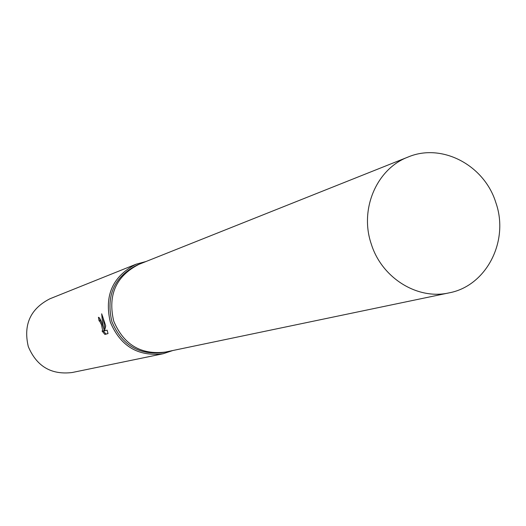 <?xml version="1.0" encoding="UTF-8"?>
<svg xmlns="http://www.w3.org/2000/svg" width="526" height="526" viewBox="0 0 526 526"><rect width="100%" height="100%" fill="white"/><g stroke="black" fill="none" stroke-linecap="round" stroke-linejoin="round"><path stroke-width="0.79" d="M139.298 264.19L137.148 265.045C114.234 276.722 105.811 295.573 111.874 321.596C121.828 345.174 139.028 355.464 163.481 352.473L165.749 351.999M165.493 352.052C140.955 355.057 123.695 344.721 113.701 321.051C107.613 294.928 116.062 276.005 139.055 264.289C116.062 276.005 107.613 294.928 113.701 321.051C123.695 344.721 140.955 355.057 165.493 352.052L449.033 292.877C486.412 286.019 509.405 241.026 495.887 202.753C484.479 165.217 441.912 142.664 408.117 157.024C376.642 168.761 359.232 209.374 371.323 244.163C381.837 278.037 417.506 300.129 449.033 292.877M146.004 261.514L136.116 264.19C112.709 276.183 104.102 295.48 110.315 322.096C120.493 346.213 138.082 356.766 163.093 353.755L172.811 350.526M98.415 317.31C99.447 317.375 100.749 319.769 102.32 324.483L103.78 328.671L102.688 324.378L101.682 313.805L105.706 325.831L104.575 330.847L107.113 330.131L108.027 333.576L104.904 334.437L102.018 330.979L102.846 331.347L101.485 324.733L99.795 321.32L99.098 320.919L98.408 317.31M136.116 264.19L49.957 298.761C30.409 308.742 23.183 324.68 28.286 346.575C36.675 366.405 51.305 375.051 72.167 372.52L163.093 353.755M99.71 318.309L100.17 320.564L101.124 321.327M100.17 320.564L99.098 320.919L100.17 320.564M103.451 331.15L106.002 334.069L108.021 333.517M106.002 334.069L104.904 334.437M102.859 317L104.858 328.316L103.78 328.671M103.951 328.612L103.931 330.992L102.846 331.347M139.055 264.289L408.117 157.024"/></g></svg>
